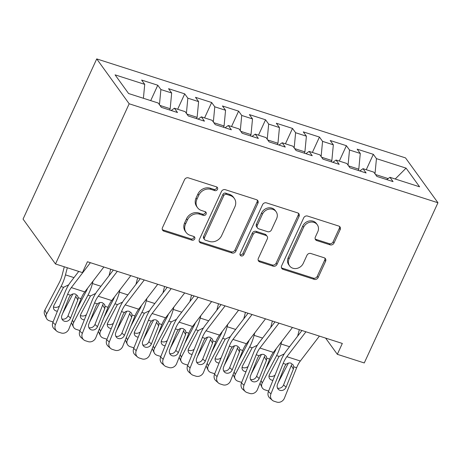 <?xml version="1.0" encoding="UTF-8"?>
<svg xmlns="http://www.w3.org/2000/svg" width="461" height="461" viewBox="0 0 461 461"><rect width="100%" height="100%" fill="white"/><g stroke="black" fill="none" stroke-linecap="round" stroke-linejoin="round"><path stroke-width="0.69" d="M217.511 189.333A2.126 1.861 144.1 0 0 216.514 186.872L188.416 177.865A3.037 2.662 144.1 0 0 184.544 179.681L162.479 227.653A3.037 2.662 144.1 0 0 162.664 230.281A3.037 2.662 144.1 0 0 163.903 231.163L192.001 240.169A2.126 1.861 144.1 0 0 193.718 236.441L190.082 235.277A9.727 8.517 144.1 0 1 186.123 232.448A9.727 8.517 144.1 0 1 185.541 224.034L187.379 220.035A9.727 8.517 144.1 0 1 199.763 214.221L203.399 215.385A2.126 1.861 144.1 0 0 205.116 211.657L201.48 210.493A9.727 8.517 144.1 0 1 197.521 207.663A9.727 8.517 144.1 0 1 196.939 199.25L198.777 195.251A9.727 8.517 144.1 0 1 211.161 189.436L214.797 190.6A2.126 1.861 144.1 0 0 217.511 189.333M197.521 207.663L196.645 206.447A9.727 8.517 144.1 0 1 196.063 198.04L197.902 194.041A9.727 8.517 144.1 0 1 210.285 188.226L213.921 189.39A2.126 1.861 144.1 0 0 216.797 186.987M162.324 229.601A3.037 2.662 144.1 0 0 163.021 229.953L191.125 238.959A2.126 1.861 144.1 0 0 194 236.556M186.123 232.448L185.241 231.232A9.727 8.517 144.1 0 1 184.665 222.824L186.503 218.825A9.727 8.517 144.1 0 1 198.887 213.011L202.523 214.175A2.126 1.861 144.1 0 0 205.399 211.772M330.128 244.849A3.037 2.662 144.1 0 0 334 243.033L340.189 229.572A3.037 2.662 144.1 0 0 340.005 226.945A3.037 2.662 144.1 0 0 338.772 226.063L307.562 216.059A3.037 2.662 144.1 0 0 303.69 217.874L281.625 265.847A3.037 2.662 144.1 0 0 281.809 268.475A3.037 2.662 144.1 0 0 283.048 269.357L314.252 279.36A3.037 2.662 144.1 0 0 318.125 277.545L325.599 261.289A3.037 2.662 144.1 0 0 325.42 258.661A3.037 2.662 144.1 0 0 324.181 257.774L310.829 253.492A3.037 2.662 144.1 0 0 306.957 255.313L303.246 263.375A8.131 7.117 144.1 0 1 296.682 268.452A8.131 7.117 144.1 0 1 289.583 265.87A8.131 7.117 144.1 0 1 289.099 258.834L303.626 227.256A8.131 7.117 144.1 0 1 310.19 222.179A8.131 7.117 144.1 0 1 317.289 224.761A8.131 7.117 144.1 0 1 317.773 231.791L315.353 237.058A3.037 2.662 144.1 0 0 315.531 239.685A3.037 2.662 144.1 0 0 316.77 240.567L330.128 244.849L329.252 243.639A3.037 2.662 144.1 0 0 333.119 241.818L339.313 228.362A3.037 2.662 144.1 0 0 339.469 226.409M342.321 343.451L87.434 261.744L82.438 272.607L55.493 263.969L129.172 103.783L437.95 202.759L364.271 362.951L337.325 354.313L342.321 343.451M257.935 203.209A3.037 2.662 144.1 0 0 257.757 200.581A3.037 2.662 144.1 0 0 256.518 199.694L225.308 189.69A3.037 2.662 144.1 0 0 221.441 191.511L199.377 239.478A3.037 2.662 144.1 0 0 199.555 242.106A3.037 2.662 144.1 0 0 200.794 242.993L232.004 252.997A3.037 2.662 144.1 0 0 235.871 251.176L257.935 203.209L257.059 201.993A3.037 2.662 144.1 0 0 257.215 200.045M266.435 202.875L297.645 212.878A3.037 2.662 144.1 0 1 298.878 213.76A3.037 2.662 144.1 0 1 299.062 216.393L276.998 264.36A3.037 2.662 144.1 0 1 273.125 266.176L259.774 261.9A3.037 2.662 144.1 0 1 258.535 261.012A3.037 2.662 144.1 0 1 258.35 258.385L267.299 238.931A3.037 2.662 144.1 0 0 267.121 236.303A3.037 2.662 144.1 0 0 265.882 235.415L257.025 232.575A3.037 2.662 144.1 0 0 253.152 234.395L243.834 254.651A2.126 1.861 144.1 0 1 240.135 253.464L262.563 204.69A3.037 2.662 144.1 0 1 266.435 202.875M129.172 103.783L96.729 58.91L405.507 157.893L437.95 202.759M150.707 100.619L157.783 85.233L141.613 80.053L144.725 84.357L115.089 74.861L128.59 93.531L158.232 103.034L161.344 107.338L177.508 112.519L174.396 108.214L185.178 111.671L188.29 115.976L204.454 121.157L201.342 116.852L212.118 120.309L215.229 124.614L231.399 129.795L228.287 125.49L239.063 128.947L242.175 133.252L258.344 138.433L255.233 134.128L266.009 137.585L269.12 141.89L285.284 147.071L282.172 142.766L292.954 146.218L296.066 150.522L312.23 155.709L309.118 151.404L319.894 154.856L323.011 159.16L339.175 164.346L336.063 160.042L346.839 163.494L349.951 167.798L366.12 172.979L363.009 168.674L373.785 172.132L376.896 176.436L393.06 181.617L389.948 177.312L386.733 179.588M157.783 85.233L160.895 89.543L171.671 92.995L170.184 108.71L169.596 109.983M177.652 109.257L184.728 93.871L168.559 88.691L171.671 92.995M184.728 93.871L187.84 98.176L198.616 101.633L197.129 117.342L196.542 118.621M204.592 117.895L211.668 102.509L195.504 97.329L198.616 101.633M211.668 102.509L214.78 106.814L225.562 110.271L224.075 125.98L223.487 127.259M231.537 126.533L238.614 111.147L222.45 105.967L225.562 110.271M238.614 111.147L241.725 115.452L252.507 118.909L251.015 134.618L250.427 135.897M258.483 135.171L265.559 119.785L249.389 114.605L252.507 118.909M265.559 119.785L268.671 124.09L279.447 127.547L277.96 143.256L277.372 144.535M285.428 143.809L292.505 128.423L276.335 123.237L279.447 127.547M292.505 128.423L295.616 132.728L306.392 136.179L304.905 151.894L304.318 153.173M312.368 152.447L319.444 137.061L303.28 131.875L306.392 136.179M319.444 137.061L322.562 141.366L333.338 144.817L331.851 160.532L331.263 161.805M339.313 161.079L346.39 145.693L330.226 140.513L333.338 144.817M346.39 145.693L349.501 150.004L360.283 153.455L358.791 169.17L358.203 170.443M366.259 169.717L373.335 154.331L357.166 149.151L360.283 153.455M373.335 154.331L376.447 158.636L406.083 168.138L419.591 186.814L389.948 177.312M363.009 168.674L359.787 170.95M388.156 178.58L375.519 174.529M376.447 158.636L375.006 173.826M406.083 168.138L395.215 179.001M336.063 160.042L332.842 162.312M358.791 169.17L348.574 165.891M349.501 150.004L348.067 165.188M309.118 151.404L305.897 153.68M331.851 160.532L321.628 157.253M322.562 141.366L321.121 156.55M282.172 142.766L278.957 145.042M304.905 151.894L294.683 148.615M295.616 132.728L294.176 147.912M255.233 134.128L252.011 136.404M277.96 143.256L267.743 139.977M268.671 124.09L267.23 139.28M228.287 125.49L225.066 127.766M251.015 134.618L240.798 131.345M241.725 115.452L240.29 130.642M201.342 116.852L198.121 119.128M224.075 125.98L213.852 122.707M214.78 106.814L213.345 122.004M174.396 108.214L171.181 110.49M197.129 117.342L186.907 114.069M187.84 98.176L186.4 113.366M170.184 108.71L159.961 105.431M160.895 89.543L159.454 104.728M325.599 338.092L337.325 354.313M55.493 263.969L23.05 219.096L96.729 58.91M144.725 84.357L143.411 98.285M199.215 241.431A3.037 2.662 144.1 0 0 199.918 241.777L231.128 251.781A3.037 2.662 144.1 0 0 234.995 249.966L257.059 201.993M226.501 194.352A2.126 1.861 144.1 0 0 223.792 195.625L204.425 237.732A2.126 1.861 144.1 0 0 205.422 240.193L209.254 241.42A9.727 8.517 144.1 0 0 221.637 235.606L234.88 206.828A9.727 8.517 144.1 0 0 234.297 198.414A9.727 8.517 144.1 0 0 230.339 195.585L226.501 194.352L225.625 193.142A2.126 1.861 144.1 0 0 222.917 194.415L223.792 195.625M204.551 239.576L203.676 238.36A2.126 1.861 144.1 0 1 203.549 236.522L222.917 194.415M234.297 198.414L233.422 197.199A9.727 8.517 144.1 0 0 229.463 194.369L230.339 195.585M225.625 193.142L229.463 194.369M258.195 260.332A3.037 2.662 144.1 0 0 258.898 260.684L272.249 264.966A3.037 2.662 144.1 0 0 276.122 263.15L298.186 215.178A3.037 2.662 144.1 0 0 298.342 213.23M267.121 236.303L266.245 235.087A3.037 2.662 144.1 0 0 265.006 234.205L256.143 231.364A3.037 2.662 144.1 0 0 252.276 233.18L242.959 253.435L243.834 254.651M239.968 254.587A2.126 1.861 144.1 0 0 242.959 253.435M276.588 218.745A8.131 7.117 144.1 0 0 276.099 211.708A8.131 7.117 144.1 0 0 269.005 209.133A8.131 7.117 144.1 0 0 262.436 214.209L257.319 225.331A3.037 2.662 144.1 0 0 257.503 227.965A3.037 2.662 144.1 0 0 258.736 228.846L267.599 231.687A3.037 2.662 144.1 0 0 271.471 229.866L276.588 218.745M276.099 211.708L275.223 210.498A8.131 7.117 144.1 0 0 268.129 207.917A8.131 7.117 144.1 0 0 261.56 212.994L262.436 214.209M257.503 227.965L256.621 226.749A3.037 2.662 144.1 0 1 256.443 224.121L261.56 212.994M315.197 239.005A3.037 2.662 144.1 0 0 315.894 239.357L329.252 243.639M317.289 224.761L316.413 223.55A8.131 7.117 144.1 0 0 309.314 220.969A8.131 7.117 144.1 0 0 302.744 226.046L303.626 227.256M289.583 265.87L288.707 264.654A8.131 7.117 144.1 0 1 288.223 257.624L302.744 226.046M281.469 267.795A3.037 2.662 144.1 0 0 282.167 268.146L313.376 278.15A3.037 2.662 144.1 0 0 317.249 276.329L324.723 260.073A3.037 2.662 144.1 0 0 324.884 258.125M64.292 266.786L62.183 274.969A15.484 6.287 107.8 0 1 59.221 282.714L44.844 310.126L46.659 313.924A6.195 5.198 154.4 0 0 46.463 318.326A6.195 5.198 154.4 0 0 49.367 320.764L52.058 321.628A6.195 5.198 154.4 0 0 53.119 321.859M67.318 267.76L65.474 274.889A23.223 9.433 107.8 0 1 61.042 286.512L46.659 313.924M72.855 293.991L62.731 313.29M57.4 311.192A4.956 4.161 -25.6 0 1 56.081 310.968A4.956 4.161 -25.6 0 1 53.758 309.014A4.956 4.161 -25.6 0 1 53.914 305.493L63.543 287.312L68.349 284.967M46.463 318.326L44.648 314.529A6.195 5.198 -25.6 0 1 44.844 310.126M53.464 306.824A4.956 4.161 154.4 0 0 54.26 307.176A4.956 4.161 154.4 0 0 59.492 305.995M103.852 267.011L84.784 291.917A15.484 6.287 -72.2 0 0 81.084 298.636L68.868 329.045A6.195 5.572 131.3 0 1 61.204 332.992L58.507 332.127A6.195 5.572 131.3 0 1 56.697 331.107A6.195 5.572 131.3 0 1 55.401 324.728L67.611 294.32L70.516 295.247C72.008 293.962 73.645 293.571 75.414 294.083L77.621 295.818L78.18 297.708L77.811 299.967L70.545 318.055A4.956 4.46 -48.7 0 1 64.413 321.213A4.956 4.46 -48.7 0 1 62.967 320.395A4.956 4.46 -48.7 0 1 61.924 315.295L69.19 297.201L70.516 295.247M78.733 271.42L70.625 282.005A23.223 9.433 -72.2 0 0 65.076 292.09L52.859 322.498L55.401 324.728M90.379 262.689L71.311 287.595A15.484 6.287 -72.2 0 0 67.611 294.32M56.697 331.107L54.162 328.877A6.195 5.572 -48.7 0 1 52.859 322.498M61.941 319.006A4.956 4.46 131.3 0 0 68.009 315.825L76.048 295.605M87.607 288.229A15.484 6.287 107.8 0 1 86.167 291.352L76.958 308.905M93.036 281.135L92.419 283.521A23.223 9.433 107.8 0 1 87.988 295.149L73.604 322.562A6.195 5.198 154.4 0 0 73.408 326.964A6.195 5.198 154.4 0 0 76.307 329.402L79.004 330.266A6.195 5.198 154.4 0 0 80.058 330.497M110.709 269.207L109.044 275.655M99.801 302.629L89.67 321.928M84.346 319.83A4.956 4.161 -25.6 0 1 83.02 319.606A4.956 4.161 -25.6 0 1 80.704 317.652A4.956 4.161 -25.6 0 1 80.859 314.131L90.489 295.95L95.294 293.605M73.408 326.964L71.588 323.167A6.195 5.198 -25.6 0 1 71.409 322.729M80.404 315.462A4.956 4.161 154.4 0 0 81.205 315.808A4.956 4.161 154.4 0 0 86.432 314.633M114.547 296.867A15.484 6.287 107.8 0 1 113.112 299.99L103.904 317.543M119.981 289.767L119.364 292.159A23.223 9.433 107.8 0 1 114.927 303.782L100.55 331.194A6.195 5.198 154.4 0 0 100.354 335.602A6.195 5.198 154.4 0 0 103.252 338.04L105.949 338.904A6.195 5.198 154.4 0 0 107.004 339.135M137.655 277.845L135.983 284.293M126.74 311.267L116.616 330.566M111.291 328.468A4.956 4.161 -25.6 0 1 109.966 328.244A4.956 4.161 -25.6 0 1 107.644 326.29A4.956 4.161 -25.6 0 1 107.805 322.769L117.428 304.588L122.24 302.237M100.354 335.602L98.533 331.805A6.195 5.198 -25.6 0 1 98.354 331.367M107.35 324.1A4.956 4.161 154.4 0 0 108.151 324.446A4.956 4.161 154.4 0 0 113.377 323.27M130.797 275.643L111.729 300.549A15.484 6.287 -72.2 0 0 108.03 307.274L95.813 337.683A6.195 5.572 131.3 0 1 88.149 341.63L85.452 340.765A6.195 5.572 131.3 0 1 83.643 339.745A6.195 5.572 131.3 0 1 82.34 333.366L94.557 302.952L97.461 303.885C98.954 302.6 100.59 302.209 102.359 302.716L104.566 304.456L105.125 306.34L104.756 308.605L97.49 326.693A4.956 4.46 -48.7 0 1 91.359 329.851A4.956 4.46 -48.7 0 1 89.912 329.033A4.956 4.46 -48.7 0 1 88.869 323.927L96.136 305.839L97.461 303.885M113.337 270.048L97.571 290.643A23.223 9.433 -72.2 0 0 92.021 300.728L79.805 331.136L82.34 333.366M117.325 271.327L98.256 296.233A15.484 6.287 -72.2 0 0 94.557 302.952M83.643 339.745L81.107 337.515A6.195 5.572 -48.7 0 1 79.805 331.136M88.887 327.644A4.956 4.46 131.3 0 0 94.954 324.463L102.993 304.243M157.737 284.281L138.675 309.187A15.484 6.287 -72.2 0 0 134.975 315.912L122.759 346.32A6.195 5.572 131.3 0 1 115.089 350.268L112.398 349.403A6.195 5.572 131.3 0 1 110.588 348.383A6.195 5.572 131.3 0 1 109.286 342.004L121.502 311.59L124.401 312.523C125.899 311.233 127.53 310.847 129.305 311.354L131.512 313.094L132.071 314.978L131.702 317.243L124.435 335.331A4.956 4.46 -48.7 0 1 118.298 338.489A4.956 4.46 -48.7 0 1 116.852 337.671A4.956 4.46 -48.7 0 1 115.815 332.565L123.081 314.477L124.401 312.523M140.277 278.686L124.51 299.281A23.223 9.433 -72.2 0 0 118.961 309.36L106.75 339.774L109.286 342.004M144.27 279.965L125.202 304.871A15.484 6.287 -72.2 0 0 121.502 311.59M110.588 348.383L108.053 346.153A6.195 5.572 -48.7 0 1 106.75 339.774M115.832 336.276A4.956 4.46 131.3 0 0 121.9 333.101L129.933 312.881M141.492 305.505A15.484 6.287 107.8 0 1 140.058 308.628L130.849 326.181M146.926 298.405L146.31 300.797A23.223 9.433 107.8 0 1 141.873 312.42L127.49 339.832A6.195 5.198 154.4 0 0 127.294 344.234A6.195 5.198 154.4 0 0 130.198 346.678L132.895 347.536A6.195 5.198 154.4 0 0 133.949 347.773M164.594 286.483L162.929 292.931M153.686 319.899L143.561 339.204M138.237 337.1A4.956 4.161 -25.6 0 1 136.911 336.882A4.956 4.161 -25.6 0 1 134.589 334.928A4.956 4.161 -25.6 0 1 134.745 331.407L144.374 313.221L149.18 310.875M127.294 344.234L125.478 340.443A6.195 5.198 -25.6 0 1 125.294 340.005M134.295 332.738A4.956 4.161 154.4 0 0 135.096 333.084A4.956 4.161 154.4 0 0 140.323 331.908M168.438 314.137A15.484 6.287 107.8 0 1 167.003 317.266L157.795 334.813M173.872 307.043L173.25 309.435A23.223 9.433 107.8 0 1 168.818 321.058L154.435 348.47A6.195 5.198 154.4 0 0 154.239 352.872A6.195 5.198 154.4 0 0 157.143 355.31L159.834 356.174A6.195 5.198 154.4 0 0 160.895 356.411M191.54 295.121L189.874 301.569M180.631 328.537L170.507 347.842M165.176 345.738A4.956 4.161 -25.6 0 1 163.857 345.514A4.956 4.161 -25.6 0 1 161.534 343.566A4.956 4.161 -25.6 0 1 161.69 340.045L171.319 321.859L176.125 319.513M154.239 352.872L152.424 349.081A6.195 5.198 -25.6 0 1 152.239 348.637M161.241 341.376A4.956 4.161 154.4 0 0 162.036 341.722A4.956 4.161 154.4 0 0 167.268 340.541M184.682 292.919L165.614 317.825A15.484 6.287 -72.2 0 0 161.915 324.55L149.704 354.958A6.195 5.572 131.3 0 1 142.034 358.906L139.343 358.041A6.195 5.572 131.3 0 1 137.534 357.021A6.195 5.572 131.3 0 1 136.231 350.637L148.442 320.228L151.346 321.161C152.845 319.871 154.475 319.485 156.244 319.992L158.457 321.726L159.016 323.616L158.647 325.875L151.381 343.969A4.956 4.46 -48.7 0 1 145.244 347.127A4.956 4.46 -48.7 0 1 143.797 346.309A4.956 4.46 -48.7 0 1 142.754 341.203L150.021 323.115L151.346 321.161M167.222 287.324L151.456 307.919A23.223 9.433 -72.2 0 0 145.906 317.998L133.696 348.412L136.231 350.637M171.21 288.603L152.142 313.509A15.484 6.287 -72.2 0 0 148.442 320.228M137.534 357.021L134.992 354.791A6.195 5.572 -48.7 0 1 133.696 348.412M142.772 344.914A4.956 4.46 131.3 0 0 148.84 341.739L156.878 321.519M211.628 301.557L192.56 326.463A15.484 6.287 -72.2 0 0 188.86 333.182L176.649 363.596A6.195 5.572 131.3 0 1 168.98 367.538L166.283 366.679A6.195 5.572 131.3 0 1 164.479 365.654A6.195 5.572 131.3 0 1 163.177 359.275L175.387 328.866L178.292 329.794C179.784 328.509 181.421 328.123 183.19 328.63L185.397 330.364L185.956 332.254L185.587 334.513L178.321 352.607A4.956 4.46 -48.7 0 1 172.189 355.759A4.956 4.46 -48.7 0 1 170.743 354.947A4.956 4.46 -48.7 0 1 169.7 349.841L176.966 331.753L178.292 329.794M194.167 295.962L178.401 316.557A23.223 9.433 -72.2 0 0 172.852 326.636L160.635 357.045L163.177 359.275M198.155 297.241L179.087 322.147A15.484 6.287 -72.2 0 0 175.387 328.866M164.479 365.654L161.938 363.429A6.195 5.572 -48.7 0 1 160.635 357.045M169.717 353.552A4.956 4.46 131.3 0 0 175.785 350.377L183.824 330.157M195.383 322.775A15.484 6.287 107.8 0 1 193.943 325.904L184.734 343.451M200.812 315.681L200.195 318.073A23.223 9.433 107.8 0 1 195.764 329.696L181.38 357.108A6.195 5.198 154.4 0 0 181.185 361.51A6.195 5.198 154.4 0 0 184.089 363.948L186.78 364.812A6.195 5.198 154.4 0 0 187.84 365.049M218.485 303.753L216.82 310.207M207.577 337.175L197.446 356.48M192.122 354.376A4.956 4.161 -25.6 0 1 190.802 354.152A4.956 4.161 -25.6 0 1 188.48 352.204A4.956 4.161 -25.6 0 1 188.635 348.677L198.265 330.497L203.071 328.151M181.185 361.51L179.369 357.719A6.195 5.198 -25.6 0 1 179.185 357.275M188.18 350.008A4.956 4.161 154.4 0 0 188.981 350.36A4.956 4.161 154.4 0 0 194.208 349.179M238.573 310.195L219.505 335.101A15.484 6.287 -72.2 0 0 215.806 341.82L203.589 372.234A6.195 5.572 131.3 0 1 195.925 376.176L193.228 375.312A6.195 5.572 131.3 0 1 191.419 374.292A6.195 5.572 131.3 0 1 190.116 367.913L202.333 337.504L205.237 338.432C206.73 337.147 208.366 336.755 210.135 337.268L212.342 339.002L212.901 340.892L212.533 343.151L205.266 361.24A4.956 4.46 -48.7 0 1 199.135 364.397A4.956 4.46 -48.7 0 1 197.688 363.585A4.956 4.46 -48.7 0 1 196.645 358.479L203.912 340.391L205.237 338.432M221.113 304.6L205.347 325.189A23.223 9.433 -72.2 0 0 199.797 335.274L187.581 365.682L190.116 367.913M225.101 305.873L206.032 330.779A15.484 6.287 -72.2 0 0 202.333 337.504M191.419 374.292L188.883 372.067A6.195 5.572 -48.7 0 1 187.581 365.682M196.663 362.19A4.956 4.46 131.3 0 0 202.731 359.015L210.769 338.789M222.329 331.413A15.484 6.287 107.8 0 1 220.888 334.536L211.68 352.089M227.757 324.319L227.14 326.711A23.223 9.433 107.8 0 1 222.703 338.334L208.326 365.746A6.195 5.198 154.4 0 0 208.13 370.148A6.195 5.198 154.4 0 0 211.029 372.586L213.725 373.45A6.195 5.198 154.4 0 0 214.78 373.687M245.431 312.391L243.76 318.845M234.516 345.813L224.392 365.112M219.067 363.014A4.956 4.161 -25.6 0 1 217.742 362.79A4.956 4.161 -25.6 0 1 215.42 360.842A4.956 4.161 -25.6 0 1 215.581 357.315L225.204 339.135L230.016 336.789M208.13 370.148L206.309 366.357A6.195 5.198 -25.6 0 1 206.13 365.913M215.126 358.646A4.956 4.161 154.4 0 0 215.927 358.998A4.956 4.161 154.4 0 0 221.153 357.817M265.519 318.833L246.451 343.739A15.484 6.287 -72.2 0 0 242.751 350.458L230.535 380.867A6.195 5.572 131.3 0 1 222.865 384.814L220.174 383.95A6.195 5.572 131.3 0 1 218.364 382.93A6.195 5.572 131.3 0 1 217.062 376.551L229.278 346.142L232.177 347.07C233.675 345.785 235.306 345.393 237.081 345.906L239.288 347.64L239.847 349.53L239.478 351.789L232.211 369.878A4.956 4.46 -48.7 0 1 226.08 373.035A4.956 4.46 -48.7 0 1 224.634 372.217A4.956 4.46 -48.7 0 1 223.591 367.117L230.857 349.023L232.177 347.07M248.058 313.232L232.286 333.827A23.223 9.433 -72.2 0 0 226.737 343.912L214.526 374.32L217.062 376.551M252.046 314.511L232.978 339.417A15.484 6.287 -72.2 0 0 229.278 346.142M218.364 382.93L215.829 380.7A6.195 5.572 -48.7 0 1 214.526 374.32M223.608 370.828A4.956 4.46 131.3 0 0 229.676 367.653L237.709 347.427M249.268 340.051A15.484 6.287 107.8 0 1 247.834 343.174L238.625 360.727M254.703 332.957L254.086 335.349A23.223 9.433 107.8 0 1 249.649 346.972L235.271 374.384A6.195 5.198 154.4 0 0 235.07 378.786A6.195 5.198 154.4 0 0 237.974 381.224L240.671 382.088A6.195 5.198 154.4 0 0 241.725 382.319M272.37 321.029L270.705 327.483M261.462 354.451L251.337 373.75M246.013 371.652A4.956 4.161 -25.6 0 1 244.687 371.428A4.956 4.161 -25.6 0 1 242.365 369.474A4.956 4.161 -25.6 0 1 242.521 365.953L252.15 347.773L256.956 345.427M235.07 378.786L233.254 374.989A6.195 5.198 -25.6 0 1 233.07 374.551M242.071 367.284A4.956 4.161 154.4 0 0 242.872 367.636A4.956 4.161 154.4 0 0 248.099 366.455M292.458 327.471L273.39 352.377A15.484 6.287 -72.2 0 0 269.691 359.096L257.48 389.505A6.195 5.572 131.3 0 1 249.81 393.452L247.119 392.588A6.195 5.572 131.3 0 1 245.31 391.568A6.195 5.572 131.3 0 1 244.007 385.189L256.224 354.78L259.122 355.708C260.621 354.423 262.251 354.031 264.02 354.544L266.233 356.278L266.792 358.168L266.423 360.427L259.157 378.516A4.956 4.46 -48.7 0 1 253.02 381.673A4.956 4.46 -48.7 0 1 251.573 380.855A4.956 4.46 -48.7 0 1 250.536 375.755L257.797 357.661L259.122 355.708M274.998 321.87L259.232 342.465A23.223 9.433 -72.2 0 0 253.683 352.55L241.472 382.958L244.007 385.189M278.986 323.149L259.918 348.055A15.484 6.287 -72.2 0 0 256.224 354.78M245.31 391.568L242.774 389.338A6.195 5.572 -48.7 0 1 241.472 382.958M250.548 379.466A4.956 4.46 131.3 0 0 256.616 376.285L264.654 356.065M276.214 348.689A15.484 6.287 107.8 0 1 274.779 351.812L265.571 369.365M281.648 341.595L281.031 343.981A23.223 9.433 107.8 0 1 276.594 355.61L262.211 383.022A6.195 5.198 154.4 0 0 262.015 387.424A6.195 5.198 154.4 0 0 264.919 389.862L267.611 390.726A6.195 5.198 154.4 0 0 268.671 390.957M299.316 329.667L297.65 336.115M288.407 363.089L278.283 382.388M272.952 380.29A4.956 4.161 -25.6 0 1 271.633 380.066A4.956 4.161 -25.6 0 1 269.31 378.112A4.956 4.161 -25.6 0 1 269.466 374.591L279.095 356.411L283.901 354.065M262.015 387.424L260.2 383.627A6.195 5.198 -25.6 0 1 260.016 383.189M269.017 375.922A4.956 4.161 154.4 0 0 269.812 376.268A4.956 4.161 154.4 0 0 275.044 375.093M319.404 336.104L300.336 361.009A15.484 6.287 -72.2 0 0 296.636 367.734L284.425 398.143A6.195 5.572 131.3 0 1 276.756 402.09L274.059 401.226A6.195 5.572 131.3 0 1 272.255 400.206A6.195 5.572 131.3 0 1 270.953 393.827L283.163 363.412L286.068 364.346C287.566 363.061 289.197 362.669 290.966 363.176L293.173 364.916L293.738 366.8L293.363 369.065L286.102 387.154A4.956 4.46 -48.7 0 1 279.965 390.311A4.956 4.46 -48.7 0 1 278.519 389.493A4.956 4.46 -48.7 0 1 277.476 384.388L284.742 366.299L286.068 364.346M301.943 330.508L286.177 351.103A23.223 9.433 -72.2 0 0 280.628 361.188L268.411 391.596L270.953 393.827M305.931 331.787L286.863 356.693A15.484 6.287 -72.2 0 0 283.163 363.412M272.255 400.206L269.714 397.976A6.195 5.572 -48.7 0 1 268.411 391.596M277.493 388.104A4.956 4.46 131.3 0 0 283.561 384.923L291.6 364.703M210.285 188.226L211.161 189.436M197.902 194.041L198.777 195.251M196.063 198.04L196.939 199.25M202.523 214.175L203.399 215.385M198.887 213.011L199.763 214.221M186.503 218.825L187.379 220.035M184.665 222.824L185.541 224.034M191.125 238.959L192.001 240.169M163.021 229.953L163.903 231.163M213.921 189.39L214.797 190.6M234.995 249.966L235.871 251.176M231.128 251.781L232.004 252.997M199.918 241.777L200.794 242.993M203.549 236.522L204.425 237.732M298.186 215.178L299.062 216.393M276.122 263.15L276.998 264.36M272.249 264.966L273.125 266.176M258.898 260.684L259.774 261.9M265.006 234.205L265.882 235.415M256.143 231.364L257.025 232.575M252.276 233.18L253.152 234.395M256.443 224.121L257.319 225.331M315.894 239.357L316.77 240.567M288.223 257.624L289.099 258.834M324.723 260.073L325.599 261.289M317.249 276.329L318.125 277.545M313.376 278.15L314.252 279.36M282.167 268.146L283.048 269.357M339.313 228.362L340.189 229.572M333.119 241.818L334 243.033M73.985 277.614L65.474 274.889M63.543 287.312L61.042 286.512M78.18 297.708L81.084 298.636M71.311 287.595L84.784 291.917M68.009 315.825L70.545 318.055M77.811 299.967L75.777 296.486M72.446 320.141L73.604 322.562M100.93 286.252L92.419 283.521M90.489 295.95L87.988 295.149M99.392 328.779L100.55 331.194M127.876 294.89L119.364 292.159M117.428 304.588L114.927 303.782M105.125 306.34L108.03 307.274M98.256 296.233L111.729 300.549M94.954 324.463L97.49 326.693M104.756 308.605L102.722 305.124M132.071 314.978L134.975 315.912M125.202 304.871L138.675 309.187M121.9 333.101L124.435 335.331M131.702 317.243L129.668 313.762M126.337 337.417L127.49 339.832M154.821 303.528L146.31 300.797M144.374 313.221L141.873 312.42M153.277 346.055L154.435 348.47M181.761 312.16L173.25 309.435M171.319 321.859L168.818 321.058M159.016 323.616L161.915 324.55M152.142 313.509L165.614 317.825M148.84 341.739L151.381 343.969M158.647 325.875L156.607 322.4M185.956 332.254L188.86 333.182M179.087 322.147L192.56 326.463M175.785 350.377L178.321 352.607M185.587 334.513L183.553 331.038M180.222 354.693L181.38 357.108M208.706 320.798L200.195 318.073M198.265 330.497L195.764 329.696M212.901 340.892L215.806 341.82M206.032 330.779L219.505 335.101M202.731 359.015L205.266 361.24M212.533 343.151L210.498 339.671M207.168 363.326L208.326 365.746M235.652 329.436L227.14 326.711M225.204 339.135L222.703 338.334M239.847 349.53L242.751 350.458M232.978 339.417L246.451 343.739M229.676 367.653L232.211 369.878M239.478 351.789L237.444 348.309M234.113 371.964L235.271 374.384M262.597 338.074L254.086 335.349M252.15 347.773L249.649 346.972M266.792 358.168L269.691 359.096M259.918 348.055L273.39 352.377M256.616 376.285L259.157 378.516M266.423 360.427L264.384 356.947M261.053 380.602L262.211 383.022M289.537 346.712L281.031 343.981M279.095 356.411L276.594 355.61M293.738 366.8L296.636 367.734M286.863 356.693L300.336 361.009M283.561 384.923L286.102 387.154M293.363 369.065L291.329 365.585"/></g></svg>
